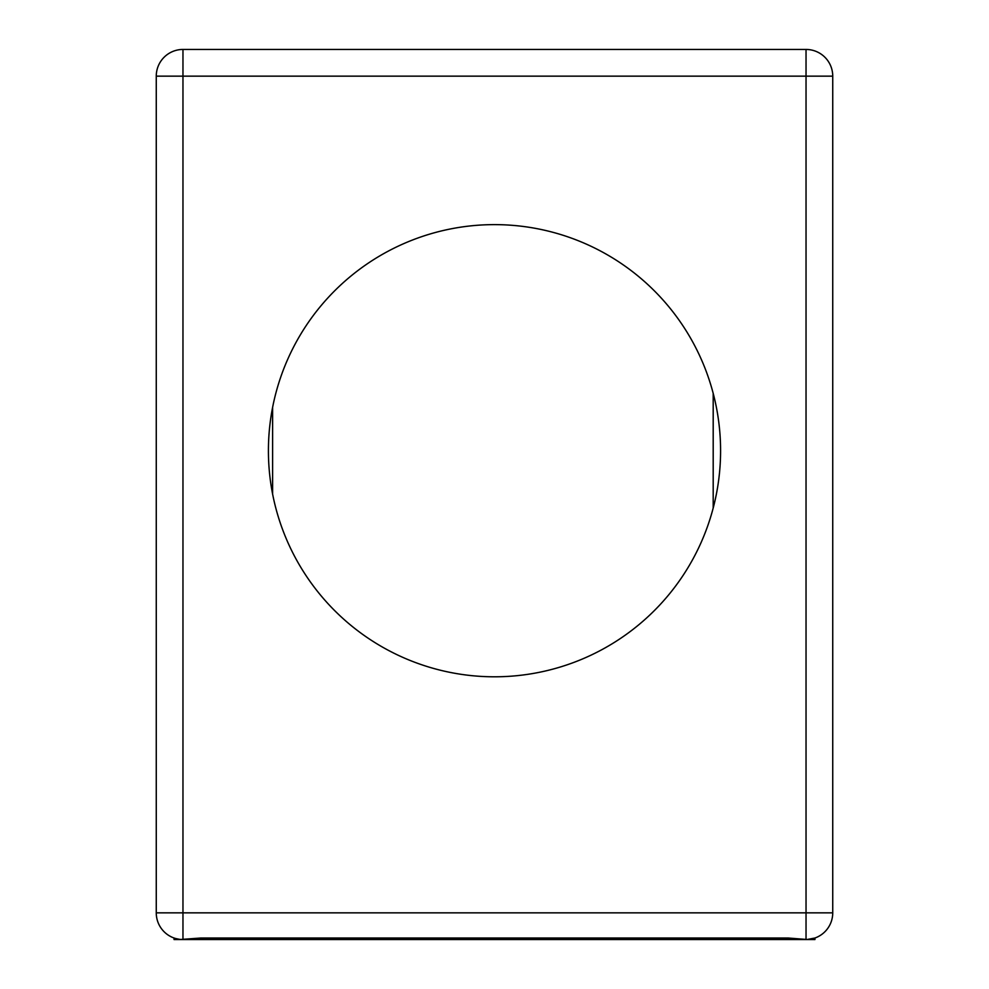 <?xml version="1.0" encoding="UTF-8"?>
<svg xmlns="http://www.w3.org/2000/svg" width="989" height="989" viewBox="0 0 989 989"><rect width="100%" height="100%" fill="white"/><g stroke="black" fill="none" stroke-linecap="round" stroke-linejoin="round"><path stroke-width="1.48" d="M786.453 938.017L786.453 939.55L174.064 939.55L174.064 938.017L175.51 938.487M175.523 938.487L179.392 939.315M786.453 939.55L814.936 939.55L814.936 938.017L807.111 939.501L788.233 938.017L200.767 938.017L180.863 939.463A26.703 26.703 0 0 1 156.262 912.847L156.262 76.153A26.703 26.703 0 0 1 182.965 49.45L182.965 76.153L832.738 76.153L832.738 912.847L156.262 912.847M808.137 939.463A26.703 26.703 0 0 0 832.738 912.847M720.585 450.712A226.085 226.085 0 0 1 494.5 676.797A226.085 226.085 0 0 1 268.415 450.712A226.085 226.085 0 0 1 494.5 224.627A226.085 226.085 0 0 1 720.585 450.712M832.738 76.153A26.703 26.703 0 0 0 806.035 49.45L182.965 49.45M713.193 393.362L713.193 508.049M272.618 494.092L272.618 407.332M182.965 939.463L182.965 76.153L156.262 76.153M806.035 939.463L806.035 49.45M202.547 939.55L202.547 938.017"/></g></svg>
